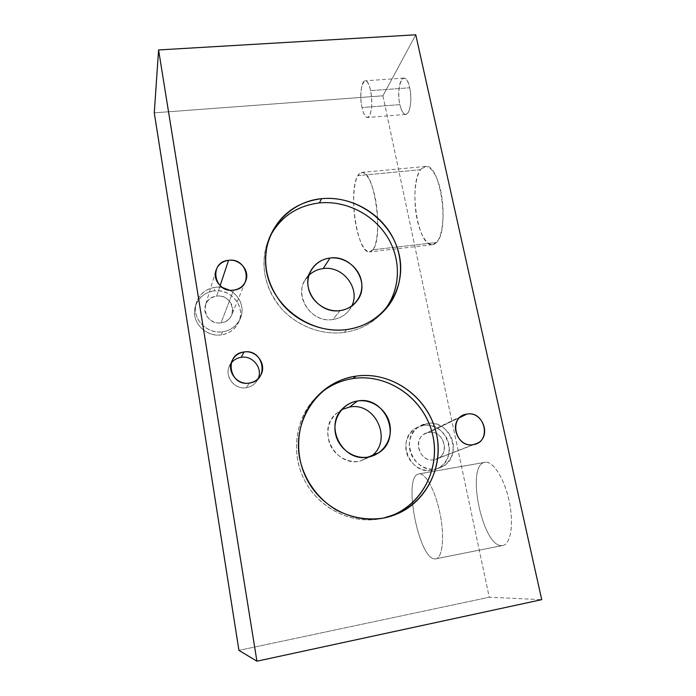 <?xml version="1.0" encoding="UTF-8"?>
<svg xmlns="http://www.w3.org/2000/svg" width="696" height="696" viewBox="0 0 696 696"><rect width="100%" height="100%" fill="white"/><g stroke="black" fill="none" stroke-linecap="round" stroke-linejoin="round"><path stroke-width="0.52" stroke-dasharray="3.48 2.61" d="M370.577 90.628L409.718 87.774C412.389 99.189 409.97 114.736 405.751 114.422C403.315 114.24 401.357 110.977 399.887 104.617L361.998 107.541C363.416 113.961 365.217 117.276 367.41 117.485C371.212 117.841 373.143 102.173 370.577 90.628C369.132 84.233 367.331 80.962 365.183 80.806C361.285 80.614 359.51 96.292 361.998 107.541L399.887 104.617C397.303 93.49 399.548 77.935 403.889 78.091C406.273 78.23 408.221 81.458 409.718 87.774L370.577 90.628C366.235 69.13 357.5 87.696 361.998 107.541C364.243 116.719 366.775 119.399 369.602 115.571C372.047 109.524 372.369 101.216 370.577 90.628M382.922 95.813L489.253 597.229L541.723 599.665L489.253 597.229L238.937 650.377L489.253 597.229L382.922 95.813L415.756 34.8L382.922 95.813L154.277 112.83L382.922 95.813M436.453 242.495C429.945 249.507 421.124 238.371 417.174 219.623C413.146 200.979 414.581 178.037 420.645 169.702C426.639 161.089 436.244 170.494 440.699 190.869C445.24 211.132 443.021 235.805 436.453 242.495L432.355 244.696C417.835 247.054 408.221 184.953 420.645 169.702L357.831 175.662C347.817 190.913 357.361 254.014 369.454 251.935L372.83 249.794L436.453 242.495L372.83 249.794C383.966 238.18 374.231 169.093 361.946 172.399L357.831 175.662L420.645 169.702L425.665 166.405C440.438 162.916 450.086 230.768 436.453 242.495M502.268 545.577C482.928 548.344 465.641 466.659 484.225 462.466C491.994 459.586 503.904 477.021 509.011 500.38C514.24 523.714 510.76 545.159 502.268 545.577L502.199 545.577C482.859 548.126 465.676 466.651 484.225 462.466L418.2 474.063C402.74 477.726 419.105 560.776 435.305 558.897L502.268 545.577L435.365 558.897C442.273 558.74 444.831 538.452 440.35 515.266C435.957 492.081 426.013 473.176 419.323 473.837L485.564 462.205C493.56 461.309 504.852 479.596 509.42 502.303C514.1 525.002 510.49 545.142 502.268 545.577M409.718 87.774C411.536 98.249 411.04 106.488 408.221 112.5C405.011 116.328 402.236 113.7 399.887 104.617C395.215 84.982 405.255 66.511 409.718 87.774M372.83 249.794C378.172 243.139 379.424 218.144 375.127 197.49C370.898 176.723 362.633 167.023 357.831 175.662C352.959 184.005 352.324 207.243 356.143 226.217C359.902 245.288 367.549 256.763 372.83 249.794M435.365 558.897C442.499 558.775 444.918 537.147 439.959 513.3C435.096 489.436 424.656 471.375 418.2 474.063C402.706 477.734 419.175 561.002 435.365 558.897M423.107 425.421C411.745 427.161 403.767 439.263 406.264 451.33C408.595 463.423 420.889 472.323 432.312 470.218C443.778 468.286 451.46 456.01 448.868 444.126C446.44 432.216 434.435 423.49 423.107 425.421L426.805 423.516L418.679 426.735C399.104 438.376 413.668 473.976 436.166 468.852L432.312 470.218C410.075 475.29 395.711 440.116 415.068 428.597L423.107 425.421C446.545 420.375 459.891 458.664 437.81 468.417L441.716 467.033C464.041 457.168 450.503 418.418 426.805 423.516L423.107 425.421M214.037 290.919C201.918 292.276 192.801 303.839 194.776 315.68C196.559 327.538 209.07 336.594 221.276 334.88C233.517 333.349 242.339 321.604 240.25 309.946C238.345 298.262 226.139 289.388 214.037 290.919C230.454 288.344 245.383 306.014 239.25 320.865C236.014 328.721 230.019 333.401 221.276 334.88L222.52 331.809C234.909 330.261 243.826 318.385 241.721 306.588C239.789 294.773 227.427 285.786 215.186 287.326C202.91 288.692 193.688 300.376 195.68 312.356C197.49 324.353 210.166 333.532 222.52 331.809C231.368 330.304 237.432 325.58 240.703 317.637C246.906 302.621 231.794 284.734 215.186 287.326L214.037 290.919L215.186 287.326C204.963 289.058 198.525 294.765 195.881 304.465C192.209 319.029 207.121 334.358 222.52 331.809L221.276 334.88C206.059 337.421 191.339 322.283 194.967 307.876C197.586 298.288 203.945 292.633 214.037 290.919M436.166 468.852C447.754 466.903 455.515 454.479 452.878 442.456C450.408 430.406 438.262 421.576 426.805 423.516C415.312 425.282 407.256 437.523 409.796 449.729C412.163 461.97 424.603 470.983 436.166 468.852M434.278 459.717C417.704 463.223 411.91 434.53 428.658 432.512C445.022 429.11 450.999 457.446 434.278 459.717C420.636 462.788 412.015 441.046 424.082 434.26L459.934 417.435L428.658 432.512C442.734 429.449 450.991 452.313 437.923 458.464L473.41 444.605L434.278 459.717M249.299 383.07L246.314 387.698C234.978 389.812 224.573 377.18 229.071 366.801L231.176 363.06C222.581 373.134 233.056 390.265 246.314 387.698L249.299 383.07M258.146 378.668L257.642 379.729C255.188 384.157 251.413 386.811 246.314 387.698C251.882 386.698 255.823 383.687 258.146 378.668M383.235 518.111L380.12 518.851C352.159 524.114 321.361 509.533 306.388 483.642C291.354 457.768 293.877 424.038 311.617 402.245L318.82 394.658C296.67 414.416 289.823 450.06 303.769 478.709C317.576 507.419 350.34 524.506 380.12 518.851L383.235 518.111M384.897 517.78L380.12 518.851L384.897 517.78M368.245 457.046L359.849 461.248C335.228 466.712 316.776 431.346 335.159 414.459L341.753 409.579C329.721 417.095 325.545 428.057 329.234 442.465C333.549 455.132 347.173 463.466 359.849 461.248L368.245 457.046M371.02 456.428L359.849 461.248L371.02 456.428M346.86 329.539L344.285 332.41C321.265 335.515 296.122 325.772 280.462 307.432C264.524 287.117 260.173 265.507 267.403 242.582L269.604 237.284C259.695 258.233 263.036 285.195 278.496 305.022C293.973 324.823 320.247 335.672 344.285 332.41L346.86 329.539M382.191 312.774C372.212 323.596 359.571 330.139 344.285 332.41C359.571 330.139 372.212 323.596 382.191 312.774M340.092 310.59L332.888 319.507C312.713 323.057 294.486 298.68 304.317 281.488L308.928 275.259C291.189 290.606 308.989 323.84 332.888 319.507L340.092 310.59M351.715 306.057L349.757 309.415C345.668 315.07 340.048 318.429 332.888 319.507C341.579 318.107 347.852 313.626 351.715 306.057M233.586 290.154L221.041 322.84C211.654 324.38 202.675 314.879 205.172 306.075C206.851 300.463 210.671 297.157 216.639 296.157L220.127 285.656L216.639 296.157C226.461 294.599 235.509 305.022 232.107 313.992C230.202 318.959 226.513 321.917 221.041 322.84L233.586 290.154M221.041 322.84C203.293 325.754 198.786 297.61 216.639 296.157C234.152 293.338 238.885 321.143 221.041 322.84M405.751 114.422L367.41 117.485M403.889 78.091L365.183 80.806M432.355 244.696L369.454 251.935M425.665 166.405L361.946 172.399M502.199 545.577L435.305 558.897M485.564 462.205L419.323 473.837M415.068 428.597L418.679 426.735M437.81 468.417L441.716 467.033M461.752 416.043L424.082 434.26M231.629 361.685L229.071 366.801M258.947 377.806L257.642 379.729M313.87 400.13L311.617 402.245M342.623 408.648L335.159 414.459M371.934 456.15L370.237 456.994M269.074 238.693L267.403 242.582M304.317 281.488L310.52 271.318M354.708 303.526L349.757 309.415M474.454 444.379L437.923 458.464M215.69 271.292L205.172 306.075M245.27 282.089L232.107 313.992M239.25 320.865L240.703 317.637M194.967 307.876L195.881 304.465"/><path stroke-width="1.04" d="M541.723 599.665L415.756 34.8L541.723 599.665L256.92 661.2L158.584 49.947L415.756 34.8L158.584 49.947L256.92 661.2L238.937 650.377L154.277 112.83L158.584 49.947L154.277 112.83L238.937 650.377L256.92 661.2L541.723 599.665M466.833 414.111L461.752 416.043C448.355 423.586 458.22 447.998 473.41 444.605C492.037 442.108 485.025 410.37 466.833 414.111C448.18 416.286 454.949 448.476 473.41 444.605L477.465 443.221C491.959 436.375 482.485 410.753 466.833 414.111L459.934 417.435L466.833 414.111M244.044 351.985C223.651 353.916 229.01 386.75 249.299 383.07C269.674 380.808 264.019 348.444 244.044 351.985C238.102 353.002 233.969 356.23 231.629 361.685C227.035 372.29 237.693 385.227 249.299 383.07C254.51 382.174 258.373 379.468 260.878 374.935C267.003 364.278 256.328 349.784 244.044 351.985L241.208 357.3L244.044 351.985M355.847 376.162C319.647 381.077 292.468 418.766 299.524 457.629C303.848 479.379 317.541 498.858 336.525 510.098C351.524 517.772 367.096 520.443 383.235 518.111C420.488 511.351 444.753 471.871 436.67 434.861C429.119 397.738 391.97 370.681 355.847 376.162C338.995 378.815 324.997 386.811 313.87 400.13C295.939 422.159 293.399 456.28 308.624 482.467C323.788 508.672 354.96 523.435 383.235 518.111L397.233 513.874C429.345 500.215 445.553 461.239 434.809 427.692C424.377 394.023 389.455 371.125 355.847 376.162L353.15 378.52L355.847 376.162M321.613 198.682C286.517 201.814 259.947 235.265 266.455 271.04C272.423 306.884 310.877 334.776 346.86 329.539C382.948 324.832 406.821 289.684 399.347 255.502C392.387 221.232 356.63 195.028 321.613 198.682C296.174 202.04 278.661 215.377 269.074 238.693C261.774 261.853 266.185 283.698 282.306 304.248C298.158 322.796 323.579 332.662 346.86 329.539C363.651 327.007 377.171 319.516 387.428 307.058C403.784 286.648 404.733 256.519 390.517 233.386C376.301 210.236 348.313 196.046 321.613 198.682L319.394 202.919L321.613 198.682M228.54 260.321C208.495 261.774 213.637 293.26 233.586 290.154C253.622 288.388 248.202 257.329 228.54 260.321C221.85 261.392 217.561 265.046 215.69 271.292C212.906 281.106 223.042 291.798 233.586 290.154C239.728 289.162 243.861 285.899 245.984 280.358C249.768 270.37 239.572 258.677 228.54 260.321L220.127 285.656L228.54 260.321M231.176 363.06C233.743 359.849 237.084 357.927 241.208 357.3C252.718 355.247 263.053 368.254 258.146 378.668C263.053 368.254 252.718 355.247 241.208 357.3C237.084 357.927 233.743 359.849 231.176 363.06M318.82 394.658C328.738 385.889 340.187 380.503 353.15 378.52C386.393 373.526 420.915 396.155 431.207 429.449C441.803 462.623 425.735 501.163 393.971 514.657L384.897 517.78C420.158 508.619 441.412 469.591 432.503 434.13C424.038 398.547 388.037 373.239 353.15 378.52C340.187 380.503 328.738 385.889 318.82 394.658M357.474 401.009C342.971 403.106 332.505 418.157 335.411 433.277C338.099 448.433 353.62 459.656 368.245 457.046C382.904 454.662 392.909 439.333 389.847 424.499C386.993 409.631 371.934 398.695 357.474 401.009C351.697 401.949 346.747 404.489 342.623 408.648C323.657 426.074 342.806 462.675 368.245 457.046L378.972 452.652C402.923 437.419 385.079 395.319 357.474 401.009L349.54 407.056L357.474 401.009M341.753 409.579L349.54 407.056C375.796 401.609 393.249 441.107 371.02 456.428C393.249 441.107 375.796 401.609 349.54 407.056L341.753 409.579M269.604 237.284C279.966 217.256 296.566 205.799 319.394 202.919C345.816 200.283 373.5 214.316 387.55 237.214C401.609 260.104 400.635 289.936 384.436 310.138L382.191 312.774C399.991 293.068 402.245 262.505 388.472 238.763C374.718 214.994 346.425 200.213 319.394 202.919C296.566 205.799 279.966 217.256 269.604 237.284M329.991 258.042C315.845 259.556 305.553 273.258 308.285 287.431C310.799 301.629 325.832 312.565 340.092 310.59C354.394 308.824 364.26 294.852 361.372 280.932C358.701 266.986 344.102 256.328 329.991 258.042C321.178 259.286 314.688 263.706 310.52 271.318C300.394 289.023 319.264 314.218 340.092 310.59C347.478 309.494 353.281 306.04 357.483 300.22C370.811 282.828 352.185 254.484 329.991 258.042L323.205 268.578L329.991 258.042M308.928 275.259C312.887 271.501 317.646 269.274 323.205 268.578C342.98 265.428 360.832 288.788 351.715 306.057C360.832 288.788 342.98 265.428 323.205 268.578C317.646 269.274 312.887 271.501 308.928 275.259M260.878 374.935L258.947 377.806M397.233 513.874L393.971 514.657M378.972 452.652L371.934 456.15M387.428 307.058L384.436 310.138M357.483 300.22L354.708 303.526M477.465 443.221L474.454 444.379M245.984 280.358L245.27 282.089"/></g></svg>

